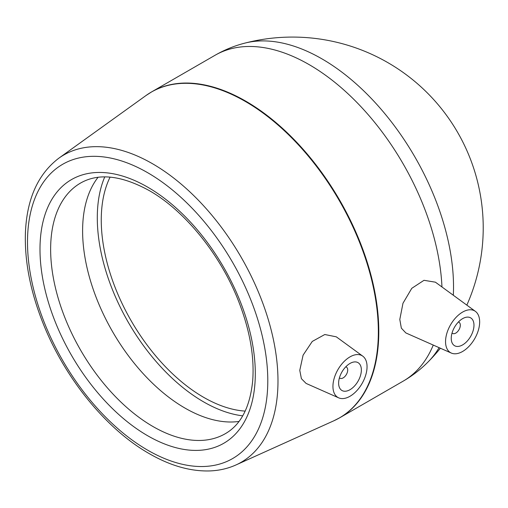 <?xml version="1.0" encoding="UTF-8"?>
<svg xmlns="http://www.w3.org/2000/svg" width="508" height="508" viewBox="0 0 508 508"><rect width="100%" height="100%" fill="white"/><g stroke="black" fill="none" stroke-linecap="round" stroke-linejoin="round"><path stroke-width="0.76" d="M345.77 366.827A6.433 3.715 -60 0 1 346.386 367.068A6.433 3.715 -60 0 1 346.386 374.491A6.433 3.715 -60 0 1 339.954 378.206A6.433 3.715 -60 0 1 339.439 377.793M458.381 322.028A6.433 3.715 -60 0 1 458.997 322.269A6.433 3.715 -60 0 1 458.997 329.698A6.433 3.715 -60 0 1 452.565 333.413A6.433 3.715 -60 0 1 452.05 332.994M338.626 383.14A16.078 9.284 -60 0 1 345.643 366.96A16.078 9.284 -60 0 1 358.032 362.649A16.078 9.284 -60 0 1 358.032 381.216A16.078 9.284 -60 0 1 341.954 390.5A16.078 9.284 -60 0 1 338.626 383.14M367.049 366.732A24.117 13.926 -60 0 1 349.663 396.456A24.117 13.926 -60 0 1 338.703 397.853A24.117 13.926 -60 0 1 337.934 369.614A24.117 13.926 -60 0 1 362.775 356.159A24.117 13.926 -60 0 1 367.049 366.732M451.237 338.347A16.078 9.284 -60 0 1 458.254 322.161A16.078 9.284 -60 0 1 470.643 317.856A16.078 9.284 -60 0 1 470.643 336.423A16.078 9.284 -60 0 1 454.565 345.707A16.078 9.284 -60 0 1 451.237 338.347M479.66 321.932A24.117 13.926 -60 0 1 462.604 351.473A24.117 13.926 -60 0 1 451.314 353.06A24.117 13.926 -60 0 1 450.545 324.815A24.117 13.926 -60 0 1 475.386 311.36A24.117 13.926 -60 0 1 479.66 321.932M338.703 397.853L306.095 383.426L301.403 378.682L299.771 370.357L303.092 355.149L312.268 341.433L324.796 334.518L336.29 336.829L362.775 356.159M451.314 353.06L405.835 332.93L401.352 328.149L399.796 319.462L402.977 303.257L411.778 288.322L424.002 280.308L435.407 282.181L475.386 311.36M98.057 177.305A144.723 83.553 -120 0 0 82.607 230.816A144.723 83.553 -120 0 0 135.242 364.496A144.723 83.553 -120 0 0 239.001 421.437M453.314 295.25A186.138 107.467 -120 0 0 453.523 286.817A186.138 107.467 -120 0 0 321.901 58.845A186.138 107.467 -120 0 0 244.71 43.155A186.138 107.467 -120 0 0 244.704 43.161C234.277 45.853 224.39 49.898 215.036 55.283L151.695 91.853A188.138 108.623 -120 0 0 148.819 93.618M433.26 345.072A188.138 108.623 -120 0 1 403.174 381.146C412.515 375.736 420.954 369.195 428.504 361.512L428.504 361.512A186.138 107.467 -120 0 0 439.103 347.656M104.75 176.905A150.324 86.792 -120 0 0 97.295 217.761A150.324 86.792 -120 0 0 242.703 415.842M110.09 177.127A144.723 83.553 -120 0 0 101.257 220.053A144.723 83.553 -120 0 0 245.174 411.105M378.346 331.826A188.112 108.604 60 0 1 333.807 420.802L339.833 417.716A188.138 108.623 -120 0 0 378.797 331.591A188.138 108.623 -120 0 0 245.764 101.168A188.138 108.623 -120 0 0 151.695 91.853L146.012 95.523A188.112 108.604 60 0 1 245.332 101.441A188.112 108.604 60 0 1 378.346 331.826M336.861 419.322A188.138 108.623 -120 0 0 339.833 417.716L403.174 381.146M58.864 158.172C37.871 174.142 26.721 199.155 25.4 233.216C24.568 261.88 30.582 292.233 43.453 324.269C65.208 378.676 106.401 429.26 149.206 453.606C170.282 465.76 190.538 471.532 209.988 470.922C219.278 470.548 227.946 468.554 235.979 464.947A177.413 102.432 -120 0 0 277.984 381.032A177.413 102.432 -120 0 0 197.18 199.009A177.413 102.432 -120 0 0 58.864 158.172L146.012 95.523M441.96 286.963A188.138 108.623 -120 0 0 309.105 64.599A188.138 108.623 -120 0 0 215.036 55.283M225.33 433.686A144.723 83.553 60 0 1 113.805 394.919A144.723 83.553 60 0 1 50.635 249.276A144.723 83.553 60 0 1 80.607 183.026C98.508 172.809 121.374 175.324 149.206 190.564C185.033 210.82 220.916 255.194 238.931 302.108C249.911 330.645 254.502 356.864 252.692 380.765C250.057 407.035 240.938 424.675 225.33 433.686M147.65 187.122A152.248 87.897 -120 0 0 39.992 249.276A152.248 87.897 -120 0 0 147.65 435.737A152.248 87.897 -120 0 0 255.302 373.583A152.248 87.897 -120 0 0 147.65 187.122M267.792 380.797A169.913 98.101 60 0 1 147.65 450.164A169.913 98.101 60 0 1 27.502 242.062A169.913 98.101 60 0 1 147.65 172.695A169.913 98.101 60 0 1 267.792 380.797M346.386 367.068L345.84 366.751M339.954 378.206L339.408 377.895M458.997 322.269L458.451 321.958M452.565 333.413L452.018 333.096M235.979 464.947L333.807 420.802M428.511 361.512A190.729 190.729 0 0 0 440.398 348.228M466.846 305.124A190.729 190.729 0 0 0 244.704 43.161"/></g></svg>
